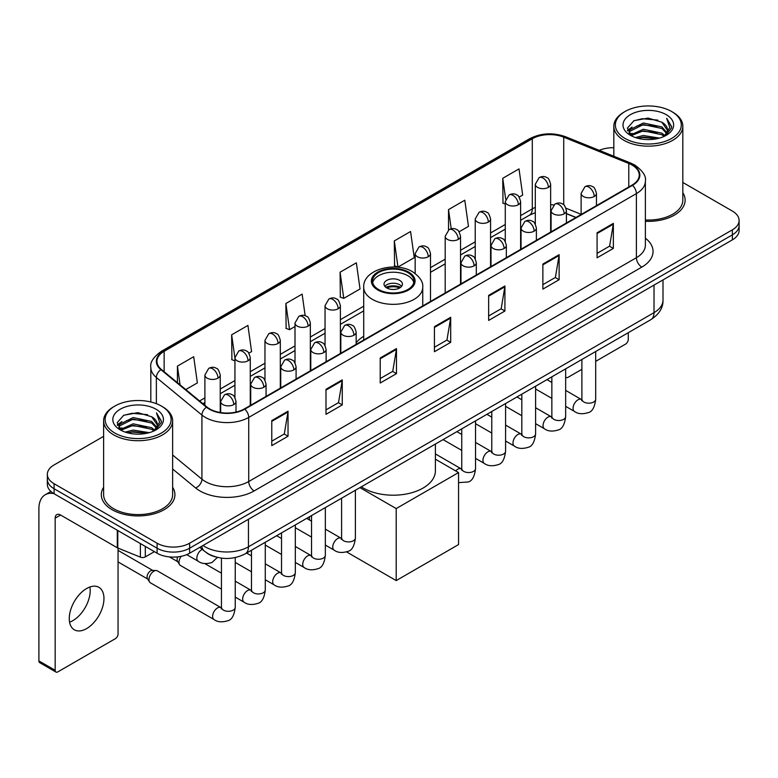 <?xml version="1.0" encoding="UTF-8"?>
<svg xmlns="http://www.w3.org/2000/svg" width="778" height="778" viewBox="0 0 778 778"><rect width="100%" height="100%" fill="white"/><g stroke="black" fill="none" stroke-linecap="round" stroke-linejoin="round"><path stroke-width="1.17" d="M363.705 336.281A40.641 23.466 0 0 0 356.159 342.787M575.876 217.529L566.423 213.707M215.525 556.892A23 13.284 180 0 1 206.238 552.545M103.62 436.341L54.081 464.943A23 13.284 0 0 0 47.341 474.337L47.341 484.354A23 13.284 0 0 0 54.081 493.738L157.098 553.216A23 13.284 0 0 0 189.628 553.216L732.361 239.867A23 13.284 0 0 0 739.1 230.483L739.1 225.474A23 13.284 0 0 1 732.361 234.859A23 13.284 0 0 0 739.1 225.474L739.1 220.466A23 13.284 0 0 0 732.361 211.071L682.831 182.47M47.341 474.337A23 13.284 0 0 0 54.081 483.721L157.098 543.2A23 13.284 0 0 0 189.628 543.2L189.628 548.208L732.361 234.859L189.628 548.208A23 13.284 0 0 1 157.098 548.208A23 13.284 0 0 0 189.628 548.208L189.628 553.216M54.081 483.721L54.081 488.73L157.098 548.208L54.081 488.73A23 13.284 0 0 1 47.341 479.345A23 13.284 0 0 0 54.081 488.73L54.081 493.738M103.62 487.281A36.809 21.249 0 0 0 101.315 494.682A36.809 21.249 0 0 0 112.1 509.707A36.809 21.249 0 0 0 152.206 514.307A36.809 21.249 0 0 0 174.924 494.682A36.809 21.249 0 0 0 172.628 487.281A36.809 21.249 0 0 1 174.924 494.682A36.809 21.249 0 0 1 152.206 514.307A36.809 21.249 0 0 1 112.1 509.707A36.809 21.249 0 0 1 101.315 494.682A36.809 21.249 0 0 1 103.62 487.281M632.057 165.053A24.536 14.169 180 0 1 639.244 175.069A24.536 14.169 180 0 1 632.057 185.086L244.389 408.907A24.536 14.169 180 0 1 206.938 407.02L161.386 369.453A24.536 14.169 180 0 1 156.952 361.332A24.536 14.169 180 0 1 164.139 351.316L532.298 138.756A24.536 14.169 180 0 1 563.729 137.171L628.78 163.468A24.536 14.169 180 0 1 632.057 165.053M632.495 164.81A25.149 14.519 0 0 0 629.13 163.176L564.079 136.879A25.149 14.519 0 0 0 531.87 138.503L163.701 351.063A25.149 14.519 0 0 0 160.89 369.657L206.442 407.215A25.149 14.519 0 0 0 244.827 409.16L632.495 185.339A25.149 14.519 0 0 0 632.495 164.81M271.775 420.587L271.775 445.629L288.035 436.234L288.035 411.192L271.775 420.587M271.775 441.184L284.301 433.949L287.967 412.029A6.136 3.54 -120 0 0 288.035 411.192M284.194 434.017L288.035 436.234M325.992 389.282L325.992 414.324L342.252 404.93L342.252 379.888L325.992 389.282M325.992 409.88L338.518 402.644L342.194 380.724A6.136 3.54 -120 0 0 342.252 379.888M338.411 402.712L342.252 404.93M380.209 357.977L380.209 383.019L396.479 373.635L396.479 348.583L380.209 357.977M380.209 378.575L392.734 371.349L396.41 349.419A6.136 3.54 -120 0 0 396.479 348.583M392.627 371.407L396.479 373.635M597.086 232.768L597.086 257.81L613.356 248.415L613.356 223.374L597.086 232.768M597.086 253.365L609.612 246.13L613.288 224.21A6.136 3.54 -120 0 0 613.356 223.374M609.505 246.198L613.356 248.415M542.869 264.073L542.869 289.115L559.129 279.72L559.129 254.678L542.869 264.073M542.869 284.67L555.395 277.435L559.071 255.505A6.136 3.54 -120 0 0 559.129 254.678M555.288 277.503L559.129 279.72M488.652 295.368L488.652 320.419L504.912 311.025L504.912 285.983L488.652 295.368M488.652 315.975L501.178 308.74L504.844 286.81A6.136 3.54 -120 0 0 504.912 285.983M501.061 308.798L504.912 311.025M434.425 326.672L434.425 351.714L450.695 342.33L450.695 317.288L434.425 326.672M434.425 347.27L446.961 340.044L450.627 318.114A6.136 3.54 -120 0 0 450.695 317.288M446.844 340.103L450.695 342.33M645.38 221.302A36.809 21.249 0 0 0 685.126 200.121A36.809 21.249 0 0 0 682.831 192.72A36.809 21.249 0 0 1 685.126 200.121A36.809 21.249 0 0 1 645.38 221.302M189.628 543.2L732.361 229.85A23 13.284 0 0 0 739.1 220.466M613.823 147.713A23 13.284 0 0 0 599.284 150.368M248.824 353.183L251.586 351.588L247.919 325.428L231.649 334.812L231.912 359.708M185.786 389.574L197.369 382.893L193.693 356.723L177.433 366.117L177.433 382.679M394.31 240.908L397.976 267.068L414.246 257.683L410.57 231.513L394.31 240.908L394.572 265.794M459.088 231.795L468.463 226.379L464.787 200.209L448.527 209.603L448.527 229.948M519.159 197.106L522.68 195.074L519.014 168.904L502.744 178.298L503.006 203.194M305.171 315.732L302.136 294.123L285.866 303.508L286.129 328.404M340.083 272.212L343.759 298.373L360.029 288.978L356.353 262.818L340.083 272.212L340.346 297.099M343.759 298.373L340.083 297.001M397.976 267.068L394.31 265.697M448.527 209.603L451.221 228.781M505.272 204.04L502.744 203.087M502.744 178.298L505.671 199.139M285.866 303.508L289.542 329.678L295.008 326.517M289.542 329.678L285.866 328.306M234.937 360.836L231.649 359.611M231.649 334.812L234.937 358.22M177.433 366.117L180.058 384.847M565.655 376.96A3.832 2.217 120 0 0 566.16 377.486A3.832 2.217 120 0 0 568.076 377.291L581.886 369.326M595.695 361.352L625.551 344.109A3.832 2.217 120 0 0 628.264 339.422L628.264 332.712M625.006 138.445A32.968 19.032 0 0 0 671.638 138.445A32.968 19.032 0 0 0 671.638 111.526L672.717 112.158A34.504 19.917 0 0 1 682.831 126.24A34.504 19.917 0 0 1 661.524 144.65A34.504 19.917 0 0 1 623.927 140.322A34.504 19.917 0 0 1 613.823 126.24A34.504 19.917 0 0 1 623.927 112.158L625.006 111.526A32.968 19.032 0 0 0 625.006 138.445M645.38 219.97A34.504 19.917 0 0 0 682.831 200.121L682.831 126.24M635.402 137.55L643.357 135.508L659.491 138.095M637.688 138.241L643.357 137.074L657.138 138.678L642.288 137.502L637.843 138.29M630.443 134.993L643.357 129.255L661.874 133.155L664.859 135.625M631.24 135.644L643.357 130.811L661.874 134.72L664.033 136.374M629.383 133.923L629.81 129.77L643.357 122.992L661.874 126.902L666.95 132.649M629.207 133.164L629.81 131.336L643.357 124.558L661.874 128.467L666.581 133.398M663.838 136.529A19.168 11.067 0 0 0 667.495 130.023A19.168 11.067 0 0 0 661.874 122.204L667.485 130.403M666.211 114.658A25.304 14.607 0 0 0 630.481 114.629A25.304 14.607 0 0 0 630.316 135.255A25.304 14.607 0 0 0 630.433 135.314A25.304 14.607 0 0 0 666.328 135.255A25.304 14.607 0 0 0 666.211 114.658M661.874 122.204L648.103 118.091L633.953 120.697L627.389 128.107L631.736 136.014M665.404 135.761L671.521 128.01L671.638 126.619L666.668 118.305L669.8 127.621L664.033 136.442M672.717 112.158L671.638 111.526A32.968 19.032 0 0 0 625.006 111.526M666.668 118.305L671.638 126.931M633.623 120.862L642.288 118.723L657.818 120.113M627.642 130.928L630.472 128.71M636.696 126.065L642.288 124.976L657.264 126.211M636.696 132.328L642.288 131.239L657.264 132.474M627.476 130.315L632.115 127.018M629.947 134.526L632.115 133.281M407.857 272.582A20.705 11.952 0 0 0 385.295 269.995A20.705 11.952 0 0 0 372.516 281.033A20.705 11.952 0 0 0 378.585 289.484A20.705 11.952 0 0 0 401.147 292.081A20.705 11.952 0 0 0 413.925 281.033A20.705 11.952 0 0 0 407.857 272.582M413.75 282.599A20.705 11.952 0 0 0 407.857 275.713A20.705 11.952 0 0 0 386.569 272.845A20.705 11.952 0 0 0 372.701 282.599M361.352 486.804A42.177 24.351 0 0 0 363.404 488.078A42.177 24.351 0 0 0 409.364 493.349A42.177 24.351 0 0 0 435.398 470.855L435.398 444.063M399.727 280.411A9.2 5.31 0 0 0 389.7 279.253A9.2 5.31 0 0 0 384.021 284.164A9.2 5.31 0 0 0 386.715 287.918A9.2 5.31 0 0 0 396.741 289.076A9.2 5.31 0 0 0 402.421 284.164A9.2 5.31 0 0 0 399.727 280.411M401.604 286.353A9.2 5.31 0 0 0 399.727 284.787A9.2 5.31 0 0 0 384.838 286.353M385.791 287.296A12.273 7.08 180 0 1 400.116 287.072L400.116 287.685M386.792 287.967A10.736 6.195 180 0 1 399.007 287.714L400.116 287.072M398.832 288.375L399.007 287.714M396.206 580.582L396.206 508.579L458.553 472.577L458.553 544.581L396.206 580.582L346.58 551.923M309.45 519.957L309.45 516.767M396.206 508.579L359.922 487.631M435.398 459.205L458.553 472.577M221.438 589.131L180.428 565.46A6.905 3.987 -60 0 1 179.572 564.604A6.905 3.987 -60 0 1 178.998 562.3A6.905 3.987 -60 0 1 181.206 556.309M179.572 564.604L177.51 561.298A4.979 2.879 -60 0 1 177.102 559.635A4.979 2.879 -60 0 1 177.773 556.863M148.968 579.639A6.905 3.987 -60 0 1 153.84 571.188A6.905 3.987 -60 0 1 156.125 570.527A6.905 3.987 -60 0 1 157.292 570.848L220.952 607.599A6.905 3.987 -60 0 0 217.801 607.774A6.905 3.987 -60 0 0 217.5 607.939A6.905 3.987 -60 0 0 212.987 614.017A6.905 3.987 -60 0 0 214.047 619.551L150.397 582.8A6.905 3.987 -60 0 1 149.532 581.944A6.905 3.987 -60 0 1 148.968 579.639M149.532 581.944L147.48 578.647A4.979 2.879 -60 0 1 147.071 576.975A4.979 2.879 -60 0 1 150.592 570.877A4.979 2.879 -60 0 1 152.235 570.391L156.125 570.527M89.888 587.001A24.536 14.169 -60 0 1 72.85 620.65A24.536 14.169 -60 0 1 69.573 622.186M86.611 628.595A24.536 14.169 120 0 0 102.638 606.976A24.536 14.169 120 0 0 98.884 587.312A24.536 14.169 120 0 0 86.611 588.528A24.536 14.169 120 0 0 70.584 610.146A24.536 14.169 120 0 0 74.348 629.81A24.536 14.169 120 0 0 86.611 628.595M145.301 546.409L145.301 556.892L154.384 551.651M53.818 493.592A30.673 17.709 -120 0 0 45.25 494.73A30.673 17.709 -120 0 0 38.9 508.763L38.9 660.901L55.17 670.296L55.17 518.158A7.663 4.425 60 0 1 56.755 514.647A7.663 4.425 60 0 1 60.587 515.026L117.284 547.761L117.284 530.226M55.17 670.296A3.832 2.217 120 0 0 55.958 672.046L39.697 662.652A3.832 2.217 -60 0 1 38.9 660.901M55.958 672.046A3.832 2.217 120 0 0 57.873 671.861L115.348 638.68A3.832 2.217 120 0 0 118.062 633.982L118.062 548.111M145.301 556.892A3.832 2.217 180 0 1 140.39 557.145L117.789 548.004A3.832 2.217 180 0 1 117.284 547.761M114.804 433.015A32.968 19.032 0 0 0 161.435 433.015A32.968 19.032 0 0 0 161.435 406.087L162.524 406.719A34.504 19.917 0 0 1 172.628 420.801A34.504 19.917 0 0 1 151.321 439.21A34.504 19.917 0 0 1 113.724 434.892A34.504 19.917 0 0 1 103.62 420.801A34.504 19.917 0 0 1 113.724 406.719L114.804 406.087A32.968 19.032 0 0 0 114.804 433.015M103.62 420.801L103.62 494.682A34.504 19.917 0 0 0 113.724 508.763A34.504 19.917 0 0 0 151.321 513.081A34.504 19.917 0 0 0 172.628 494.682L172.628 420.801M125.2 432.111L133.164 430.078L149.288 432.656M127.485 432.801L133.164 431.634L146.935 433.249M120.24 429.553L133.164 423.816L151.671 427.725L154.657 430.195M121.037 430.205L133.164 425.381L151.671 429.291L153.83 430.934M119.18 428.493L119.608 424.331L133.164 417.553L151.671 421.462L156.748 427.21M119.015 427.725L119.608 425.897L133.164 419.118L151.671 423.028L156.378 427.958M153.636 431.09A19.168 11.067 0 0 0 157.292 424.594A19.168 11.067 0 0 0 151.671 416.765L157.282 424.973M156.008 409.218A25.304 14.607 0 0 0 120.289 409.189A25.304 14.607 0 0 0 120.123 429.816A25.304 14.607 0 0 0 120.23 429.884A25.304 14.607 0 0 0 156.125 429.816A25.304 14.607 0 0 0 156.008 409.218M151.671 416.765L137.901 412.651L123.751 415.257L117.186 422.668L121.543 430.574M155.201 430.331L161.318 422.571L161.435 421.18L156.466 412.865L159.597 422.182L153.83 431.002M162.524 406.719L161.435 406.087A32.968 19.032 0 0 0 114.804 406.087M156.466 412.865L161.435 421.491M123.42 415.423L132.085 413.283L147.616 414.674M117.439 425.498L120.269 423.271M126.493 420.626L132.085 419.546L147.061 420.772M126.493 426.889L132.085 425.799L147.061 427.034M127.641 432.85L132.085 432.062L146.916 433.249M117.274 424.876L121.913 421.579M119.744 429.086L121.913 427.842M203.019 545.485A30.673 17.709 0 0 0 205.081 546.798A30.673 17.709 0 0 0 248.454 546.798L654.016 312.649A30.673 17.709 0 0 0 663.002 300.133C663.226 307.738 659.17 314.254 650.836 319.67L245.284 553.819A15.336 8.85 60 0 0 248.454 546.798L248.454 519.257M654.016 285.108L654.016 312.649A15.336 8.85 60 0 1 650.836 319.67M201.774 546.205A15.336 10.26 129.5 0 0 204.449 551.194L199.79 547.352M732.361 239.867L732.361 229.85M157.098 553.216L157.098 543.2M645.38 238.175A38.336 22.134 180 0 1 641.821 267.107L254.153 490.918A7.663 4.425 60 0 1 248.727 481.533L636.394 257.713A30.673 17.709 0 0 0 645.38 245.196L645.38 181.079A30.673 17.709 180 0 1 636.394 193.605A7.663 4.425 -120 0 0 632.495 185.339M254.153 490.918A38.336 22.134 180 0 1 199.927 490.918A38.336 22.134 180 0 1 195.638 487.971L172.628 468.998M206.442 407.215A7.663 5.125 129.5 0 0 201.92 415.053L201.92 479.17A30.673 17.709 0 0 0 205.353 481.533A30.673 17.709 0 0 0 248.727 481.533L248.727 417.426A30.673 17.709 180 0 1 201.92 415.053L156.368 377.495A30.673 17.709 180 0 1 150.815 367.342L150.815 401.983M645.38 181.079C646.401 176.295 642.881 170.946 634.809 165.053L630.773 163.098A7.663 3.589 112 0 0 629.13 163.176M630.773 163.098L565.723 136.792C553.022 132.299 540.963 132.95 529.555 138.756A7.663 4.425 60 0 1 531.87 138.503M163.701 351.063A7.663 4.425 -120 0 0 161.386 351.306C153.431 357.034 149.901 362.373 150.815 367.342M160.89 369.657A7.663 5.125 129.5 0 0 156.368 377.495L156.368 403.694M565.723 136.792A7.663 3.589 112 0 0 564.079 136.879M244.827 409.16A7.663 4.425 60 0 1 248.727 417.426L636.394 193.605L636.394 257.713A7.663 4.425 60 0 0 641.821 267.107M172.628 455.013L201.92 479.17A7.663 5.125 -50.5 0 1 195.638 487.971M164.139 351.316L164.139 371.728M628.78 163.468L628.78 186.983M563.729 137.171L563.729 204.857M581.127 214.32L566.005 208.212M553.703 204.925A24.536 14.169 0 0 0 550.639 204.74M535.303 207.405A24.536 14.169 0 0 0 532.298 208.874L520.608 215.632M532.298 138.756L532.298 208.874A13.8 7.965 60 0 1 529.439 215.195L520.608 220.3M505.272 224.482L490.568 232.972M475.232 241.822L460.527 250.312M445.191 259.171L430.497 267.651M363.705 306.221L340.385 319.68M325.048 328.54L310.344 337.02M295.008 345.879L280.304 354.369M264.967 363.219L250.273 371.709M234.937 380.559L220.232 389.049M204.896 397.898L199.596 400.962M566.472 213.561A13.8 6.467 -68 0 1 566.423 213.542L576.041 217.432M434.425 327.47L450.627 318.114M488.652 296.165L504.844 286.81M542.869 264.86L559.071 255.505M597.086 233.556L613.288 224.21M380.209 358.775L396.41 349.419M325.992 390.079L342.194 380.724M271.775 421.375L287.967 412.029M377.768 289.961A21.852 12.613 0 0 0 408.674 289.961A21.852 12.613 0 0 0 408.674 272.115A21.852 12.613 0 0 0 377.768 272.115A21.852 12.613 0 0 0 377.768 289.961M422.746 305.939L422.746 287.296A29.525 17.048 180 0 1 404.521 303.041A29.525 17.048 180 0 1 372.351 299.345A29.525 17.048 180 0 1 363.705 287.296L363.705 340.025M594.217 196.484A7.663 4.425 0 0 0 596.454 193.352C595.238 188.918 594.032 186.749 592.817 186.827C590.599 185.271 587.974 185.232 584.959 186.71A7.663 4.425 60 0 1 588.79 187.09A7.663 4.425 -120 0 1 594.217 196.484A7.663 4.425 0 0 1 583.364 196.484A7.663 4.425 0 0 1 581.127 193.352L584.959 186.71M565.655 406.34L574.495 411.445A6.905 3.987 -60 0 1 573.435 405.912A6.905 3.987 -60 0 1 577.947 399.834A6.905 3.987 -60 0 1 578.249 399.668A6.905 3.987 -60 0 1 581.399 399.493L565.655 390.4M582.284 400.184L581.672 400.699L581.886 399.211A6.905 3.987 -0 0 0 583.908 402.022A6.905 3.987 -0 0 0 593.351 402.197A6.905 3.987 -0 0 0 595.695 399.211C594.742 407.225 592.262 411.698 588.246 412.632C582.479 414.392 577.898 413.993 574.495 411.445M564.176 213.824A7.663 4.425 0 0 0 566.423 210.692C565.207 206.267 563.992 204.089 562.786 204.176C560.559 202.611 557.943 202.572 554.918 204.06A7.663 4.425 60 0 1 558.75 204.439A7.663 4.425 -120 0 1 564.176 213.824A7.663 4.425 0 0 1 553.333 213.824A7.663 4.425 0 0 1 551.087 210.692L554.918 204.06M535.614 423.679L544.454 428.785A6.905 3.987 -60 0 1 543.404 423.251A6.905 3.987 -60 0 1 547.907 417.173A6.905 3.987 -60 0 1 548.218 417.008A6.905 3.987 -60 0 1 551.359 416.833L535.614 407.74M552.244 417.533L551.631 418.039L551.855 416.551A6.905 3.987 -0 0 0 553.878 419.361A6.905 3.987 -0 0 0 563.321 419.536A6.905 3.987 -0 0 0 565.655 416.551C564.711 424.564 562.222 429.038 558.205 429.981C552.438 431.732 547.858 431.333 544.454 428.785M534.136 231.173A7.663 4.425 0 0 0 536.382 228.042C535.167 223.607 533.951 221.429 532.745 221.516C530.528 219.95 527.902 219.911 524.878 221.399A7.663 4.425 60 0 1 528.719 221.779A7.663 4.425 -120 0 1 534.136 231.173A7.663 4.425 0 0 1 523.293 231.173A7.663 4.425 0 0 1 521.046 228.042L524.878 221.399M505.583 441.019L514.423 446.125A6.905 3.987 -60 0 1 513.363 440.601A6.905 3.987 -60 0 1 517.876 434.513A6.905 3.987 -60 0 1 518.177 434.348A6.905 3.987 -60 0 1 521.318 434.173L505.583 425.089M522.213 434.873L521.591 435.379L521.814 433.891A6.905 3.987 -0 0 0 523.837 436.711A6.905 3.987 -0 0 0 533.28 436.876A6.905 3.987 -0 0 0 535.614 433.891C534.671 441.904 532.191 446.377 528.174 447.321C522.408 449.071 517.817 448.673 514.423 446.125M504.095 248.513A7.663 4.425 0 0 0 506.342 245.381C505.126 240.947 503.92 238.768 502.705 238.856C500.487 237.29 497.862 237.251 494.847 238.739A7.663 4.425 60 0 1 498.679 239.118A7.663 4.425 -120 0 1 504.095 248.513A7.663 4.425 0 0 1 493.252 248.513A7.663 4.425 0 0 1 491.006 245.381L494.847 238.739M475.543 458.368L484.383 463.474A6.905 3.987 -60 0 1 483.323 457.941A6.905 3.987 -60 0 1 487.835 451.862A6.905 3.987 -60 0 1 488.137 451.697A6.905 3.987 -60 0 1 491.288 451.512L475.543 442.429M492.173 452.213L491.56 452.718L491.774 451.23A6.905 3.987 -0 0 0 493.797 454.051A6.905 3.987 -0 0 0 503.24 454.226A6.905 3.987 -0 0 0 505.583 451.23C504.63 459.244 502.15 463.727 498.134 464.661C492.367 466.411 487.787 466.022 484.383 463.474M474.065 265.852A7.663 4.425 0 0 0 476.311 262.721C475.095 258.286 473.88 256.118 472.674 256.195C470.447 254.63 467.831 254.591 464.806 256.079A7.663 4.425 60 0 1 468.638 256.458A7.663 4.425 -120 0 1 474.065 265.852A7.663 4.425 0 0 1 463.221 265.852A7.663 4.425 0 0 1 460.975 262.721L464.806 256.079M455.714 470.943A6.905 3.987 -60 0 1 457.795 469.202A6.905 3.987 -60 0 1 458.106 469.037A6.905 3.987 -60 0 1 461.247 468.862L435.398 453.934M462.132 469.552L461.519 470.068L461.743 468.57A6.905 3.987 -0 0 0 463.766 471.39A6.905 3.987 -0 0 0 473.209 471.565A6.905 3.987 -0 0 0 475.543 468.57C474.599 476.583 472.11 481.067 468.093 482L458.553 482.623M353.912 335.221A7.663 4.425 0 0 0 356.159 332.089C354.943 327.655 353.727 325.486 352.522 325.564C350.295 323.998 347.678 323.959 344.654 325.447A7.663 4.425 60 0 1 348.495 325.826A7.663 4.425 -120 0 1 353.912 335.221A7.663 4.425 0 0 1 343.069 335.221A7.663 4.425 0 0 1 340.822 332.089L344.654 325.447M325.35 545.077L334.2 550.182A6.905 3.987 -60 0 1 333.14 544.649A6.905 3.987 -60 0 1 337.652 538.57A6.905 3.987 -60 0 1 337.953 538.405A6.905 3.987 -60 0 1 341.095 538.23L325.35 529.137M341.989 538.921L341.367 539.436L341.591 537.938A6.905 3.987 -0 0 0 343.613 540.759A6.905 3.987 -0 0 0 353.056 540.934A6.905 3.987 -0 0 0 355.39 537.938C354.447 545.952 351.967 550.435 347.951 551.369C342.184 553.129 337.594 552.73 334.2 550.182M323.872 352.56A7.663 4.425 0 0 0 326.118 349.429C324.903 344.994 323.697 342.826 322.481 342.904C320.264 341.348 317.638 341.309 314.623 342.787A7.663 4.425 60 0 1 318.455 343.176A7.663 4.425 -120 0 1 323.872 352.56A7.663 4.425 0 0 1 313.028 352.56A7.663 4.425 0 0 1 310.782 349.429L314.623 342.787M295.319 562.416L304.159 567.522A6.905 3.987 -60 0 1 303.099 561.988A6.905 3.987 -60 0 1 307.611 555.91A6.905 3.987 -60 0 1 307.913 555.745A6.905 3.987 -60 0 1 311.064 555.57L295.319 546.477M311.949 556.26L311.336 556.776L311.55 555.288A6.905 3.987 -0 0 0 313.573 558.098A6.905 3.987 -0 0 0 323.016 558.273A6.905 3.987 -0 0 0 325.35 555.288C324.407 563.301 321.927 567.775 317.91 568.708C312.143 570.469 307.563 570.07 304.159 567.522M293.841 369.9A7.663 4.425 0 0 0 296.087 366.778C294.872 362.344 293.656 360.165 292.44 360.253C290.223 358.687 287.607 358.648 284.583 360.136A7.663 4.425 60 0 1 288.414 360.515A7.663 4.425 -120 0 1 293.841 369.9A7.663 4.425 0 0 1 282.998 369.9A7.663 4.425 0 0 1 280.751 366.778L284.583 360.136M265.279 579.756L274.119 584.861A6.905 3.987 -60 0 1 273.068 579.338A6.905 3.987 -60 0 1 277.571 573.25A6.905 3.987 -60 0 1 277.882 573.085A6.905 3.987 -60 0 1 281.023 572.909L265.279 563.817M281.908 573.61L281.296 574.115L281.519 572.627A6.905 3.987 -0 0 0 283.532 575.448A6.905 3.987 -0 0 0 292.975 575.613A6.905 3.987 -0 0 0 295.319 572.627C294.376 580.641 291.886 585.114 287.87 586.058C282.103 587.808 277.522 587.409 274.119 584.861M263.8 387.25A7.663 4.425 0 0 0 266.047 384.118C264.831 379.683 263.616 377.505 262.41 377.593C260.183 376.027 257.567 375.988 254.542 377.476A7.663 4.425 60 0 1 258.384 377.855A7.663 4.425 -120 0 1 263.8 387.25A7.663 4.425 0 0 1 252.957 387.25A7.663 4.425 0 0 1 250.711 384.118L254.542 377.476M235.238 597.096L244.088 602.201A6.905 3.987 -60 0 1 243.028 596.677A6.905 3.987 -60 0 1 247.53 590.59A6.905 3.987 -60 0 1 247.842 590.424A6.905 3.987 -60 0 1 250.983 590.249L235.238 581.166M251.877 590.949L251.255 591.455L251.479 589.967A6.905 3.987 -0 0 0 253.502 592.787A6.905 3.987 -0 0 0 262.945 592.953A6.905 3.987 -0 0 0 265.279 589.967C264.335 597.981 261.855 602.454 257.839 603.397C252.072 605.148 247.482 604.749 244.088 602.201M233.76 404.589A7.663 4.425 0 0 0 236.006 401.458C234.791 397.023 233.585 394.845 232.369 394.932C230.152 393.367 227.526 393.328 224.511 394.816A7.663 4.425 60 0 1 228.343 395.195A7.663 4.425 -120 0 1 233.76 404.589A7.663 4.425 0 0 1 222.916 404.589A7.663 4.425 0 0 1 220.67 401.458L224.511 394.816M221.837 608.289L221.215 608.804L221.438 607.307A6.905 3.987 -0 0 0 223.461 610.127A6.905 3.987 -0 0 0 232.904 610.302A6.905 3.987 -0 0 0 235.238 607.307C234.295 615.32 231.815 619.803 227.798 620.737C222.031 622.488 217.451 622.099 214.047 619.551M548.393 187.372A7.663 4.425 0 0 0 550.639 184.25C549.424 179.815 548.218 177.637 547.002 177.724C544.785 176.159 542.159 176.12 539.144 177.608A7.663 4.425 60 0 1 542.976 177.987A7.663 4.425 -120 0 1 548.393 187.372A7.663 4.425 0 0 1 537.549 187.372A7.663 4.425 0 0 1 535.303 184.25L539.144 177.608M518.362 204.721A7.663 4.425 0 0 0 520.608 201.59C519.393 197.155 518.177 194.977 516.971 195.064C514.744 193.498 512.128 193.459 509.104 194.947A7.663 4.425 60 0 1 512.935 195.327A7.663 4.425 -120 0 1 518.362 204.721A7.663 4.425 0 0 1 507.519 204.721A7.663 4.425 0 0 1 505.272 201.59L509.104 194.947M488.321 222.061A7.663 4.425 0 0 0 490.568 218.929C489.352 214.495 488.137 212.326 486.931 212.404C484.704 210.838 482.088 210.799 479.063 212.287A7.663 4.425 60 0 1 482.905 212.666A7.663 4.425 -120 0 1 488.321 222.061A7.663 4.425 0 0 1 477.478 222.061A7.663 4.425 0 0 1 475.232 218.929L479.063 212.287M458.281 239.4A7.663 4.425 0 0 0 460.527 236.269C459.312 231.834 458.106 229.666 456.89 229.743C454.673 228.187 452.047 228.149 449.032 229.627A7.663 4.425 60 0 1 452.864 230.006A7.663 4.425 -120 0 1 458.281 239.4A7.663 4.425 0 0 1 447.438 239.4A7.663 4.425 0 0 1 445.191 236.269L449.032 229.627M428.25 256.74A7.663 4.425 0 0 0 430.497 253.609C429.281 249.184 428.065 247.005 426.85 247.093C424.632 245.527 422.016 245.488 418.992 246.976A7.663 4.425 60 0 1 422.824 247.355A7.663 4.425 -120 0 1 428.25 256.74A7.663 4.425 0 0 1 417.407 256.74A7.663 4.425 0 0 1 415.16 253.609L418.992 246.976M338.138 308.769A7.663 4.425 0 0 0 340.385 305.637C339.169 301.203 337.953 299.034 336.738 299.112C334.521 297.546 331.905 297.507 328.88 298.995A7.663 4.425 60 0 1 332.712 299.374A7.663 4.425 -120 0 1 338.138 308.769A7.663 4.425 0 0 1 327.295 308.769A7.663 4.425 0 0 1 325.048 305.637L328.88 298.995M308.098 326.108A7.663 4.425 0 0 0 310.344 322.977C309.129 318.552 307.913 316.374 306.707 316.461C304.48 314.896 301.864 314.857 298.84 316.345A7.663 4.425 60 0 1 302.671 316.724A7.663 4.425 -120 0 1 308.098 326.108A7.663 4.425 0 0 1 297.254 326.108A7.663 4.425 0 0 1 295.008 322.977L298.84 316.345M278.057 343.458A7.663 4.425 0 0 0 280.304 340.326C279.088 335.892 277.882 333.713 276.667 333.801C274.449 332.235 271.823 332.196 268.809 333.684A7.663 4.425 60 0 1 272.64 334.063A7.663 4.425 -120 0 1 278.057 343.458A7.663 4.425 0 0 1 267.214 343.458A7.663 4.425 0 0 1 264.967 340.326L268.809 333.684M248.026 360.798A7.663 4.425 0 0 0 250.273 357.666C249.057 353.231 247.842 351.053 246.626 351.141C244.409 349.575 241.793 349.536 238.768 351.024A7.663 4.425 60 0 1 242.6 351.403A7.663 4.425 -120 0 1 248.026 360.798A7.663 4.425 0 0 1 237.183 360.798A7.663 4.425 0 0 1 234.937 357.666L238.768 351.024M217.986 378.137A7.663 4.425 0 0 0 220.232 375.006C219.017 370.571 217.801 368.402 216.595 368.48C214.368 366.915 211.752 366.876 208.728 368.364A7.663 4.425 60 0 1 212.559 368.743A7.663 4.425 -120 0 1 217.986 378.137A7.663 4.425 0 0 1 207.143 378.137A7.663 4.425 0 0 1 204.896 375.006L208.728 368.364M217.422 557.398L212.024 562.484C206.248 564.235 201.667 563.836 198.273 561.288A6.905 3.987 -60 0 1 196.844 558.137A6.905 3.987 -60 0 1 202.027 549.511A6.905 3.987 -60 0 1 202.28 549.394M55.17 518.158L60.587 515.026M117.789 530.528L117.789 548.004M140.39 557.145L140.39 543.569M245.284 553.819C232.943 560.024 220.602 560.024 208.261 553.819L204.449 551.194M663.002 300.133L663.002 279.915M529.555 138.756L161.386 351.306M535.303 212.666L529.439 215.195M505.272 229.15L490.568 237.64M475.232 246.49L460.527 254.98M445.191 263.839L430.497 272.319M363.705 310.889L340.385 324.348M325.048 333.208L310.344 341.688M295.008 350.547L280.304 359.037M264.967 367.887L250.273 376.377M234.937 385.227L220.232 393.717M204.896 402.566L202.932 403.704M566.16 377.486L565.655 377.194M629.149 133.66L629.149 132.386M613.823 156.242L613.823 126.24M422.746 287.296C423.388 282.103 419.974 276.91 412.505 271.736C395.107 260.961 362.674 269.606 363.705 287.296M595.695 351.51L595.695 399.211M596.454 205.645L596.454 193.352M551.855 398.375L535.614 389M581.886 359.485L581.886 399.211M581.127 214.495L581.127 193.352M551.855 382.436L546.992 379.625M565.655 368.85L565.655 416.551M566.423 222.985L566.423 210.692M521.814 415.715L505.583 406.34M551.855 376.824L551.855 416.551M551.087 231.834L551.087 210.692M521.814 399.775L516.952 396.974M535.614 386.199L535.614 433.891M536.382 240.324L536.382 228.042M491.774 433.054L475.543 423.679M521.814 394.164L521.814 433.891M521.046 249.184L521.046 228.042M491.774 417.115L486.921 414.314M505.583 403.539L505.583 451.23M506.342 257.674L506.342 245.381M461.743 450.394L443.081 439.619M491.774 411.504L491.774 451.23M491.006 266.523L491.006 245.381M461.743 434.455L456.881 431.654M475.543 420.879L475.543 468.57M476.311 275.013L476.311 262.721M461.743 428.853L461.743 468.57M460.975 283.863L460.975 262.721M355.39 490.247L355.39 537.938M356.159 344.382L356.159 332.089M311.55 537.102L295.319 527.737M341.591 498.212L341.591 537.938M340.822 353.231L340.822 332.089M311.55 521.172L306.697 518.362M325.35 507.587L325.35 555.288M326.118 361.721L326.118 349.429M281.519 554.451L265.279 545.077M311.55 515.561L311.55 555.288M310.782 370.571L310.782 349.429M281.519 538.512L276.657 535.702M295.319 524.936L295.319 572.627M296.087 379.061L296.087 366.778M251.479 571.791L235.238 562.416M281.519 532.901L281.519 572.627M280.751 387.921L280.751 366.778M251.479 555.852L246.616 553.051M265.279 542.276L265.279 589.967M266.047 396.401L266.047 384.118M169.468 556.912L177.763 561.697M251.479 550.24L251.479 589.967M250.711 405.26L250.711 384.118M221.438 573.192L204.789 563.583M235.238 557.593L235.238 607.307M236.006 412.077L236.006 401.458M118.062 561.92L147.723 579.046M221.438 558.127L221.438 607.307M220.67 412.573L220.67 401.458M118.062 550.406L152.712 570.41M550.639 232.097L550.639 184.25M535.303 224.122L535.303 184.25M520.608 249.437L520.608 201.59M505.272 241.462L505.272 201.59M490.568 266.776L490.568 218.929M475.232 258.802L475.232 218.929M460.527 284.116L460.527 236.269M445.191 292.975L445.191 236.269M430.497 301.465L430.497 253.609M415.16 273.477L415.16 253.609M340.385 353.484L340.385 305.637M325.048 345.52L325.048 305.637M310.344 370.834L310.344 322.977M295.008 362.859L295.008 322.977M280.304 388.173L280.304 340.326M264.967 380.199L264.967 340.326M250.273 405.513L250.273 357.666M234.937 397.539L234.937 357.666M220.232 412.496L220.232 375.006M198.273 561.288L186.73 554.636M204.896 405.328L204.896 375.006M45.25 494.73L50.91 491.453M118.956 428.221L118.956 426.947"/></g></svg>
